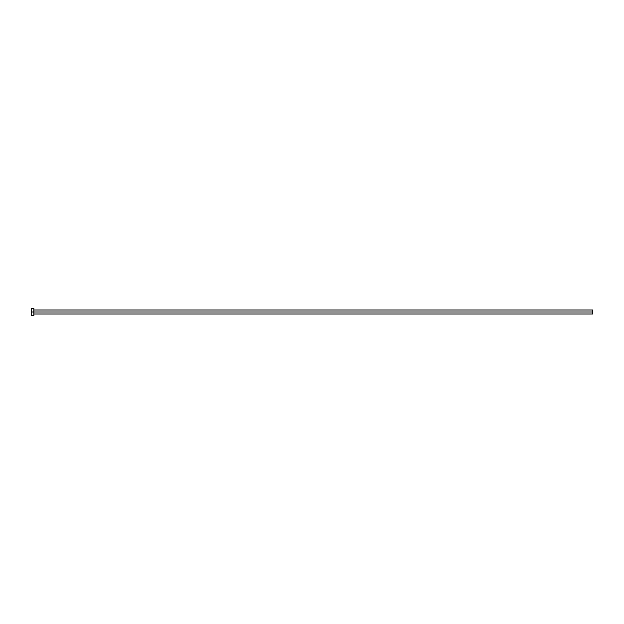 <?xml version="1.0" encoding="UTF-8"?>
<svg xmlns="http://www.w3.org/2000/svg" width="624" height="624" viewBox="0 0 624 624"><rect width="100%" height="100%" fill="white"/><g stroke="black" fill="none" stroke-linecap="round" stroke-linejoin="round"><path stroke-width="0.94" d="M31.2 315.565L31.2 308.435L31.2 312L592.8 312L592.8 314.005L592.8 312L31.2 312L31.2 315.565L33.875 315.565L33.875 308.435L33.875 315.565M592.8 312L592.8 309.995L592.8 312M33.875 314.005L592.8 314.005M31.2 308.435L33.875 308.435M33.875 309.995L592.8 309.995"/></g></svg>
